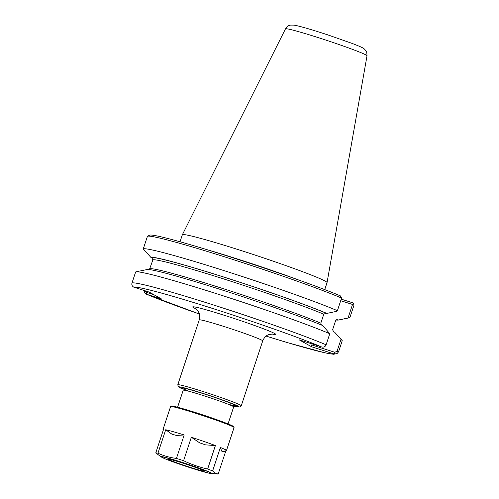 <?xml version="1.0" encoding="UTF-8"?>
<svg xmlns="http://www.w3.org/2000/svg" width="499" height="499" viewBox="0 0 499 499"><rect width="100%" height="100%" fill="white"/><g stroke="black" fill="none" stroke-linecap="round" stroke-linejoin="round"><path stroke-width="0.75" d="M341.572 298.059L337.399 310.684A108.95 5.084 -161.7 0 0 223.714 270.52A108.95 5.084 -161.7 0 0 143.263 248.914L147.442 236.283A108.95 5.084 18.3 0 1 147.492 236.258A108.95 5.084 18.3 0 1 228.317 258.027A108.95 5.084 18.3 0 1 341.572 298.059L340.43 295.895A107.235 5.002 -161.7 0 0 228.954 256.523A107.235 5.002 -161.7 0 0 149.65 235.172A107.235 5.002 -161.7 0 0 149.631 235.185L147.492 236.258M337.399 310.684L336.276 311.413L326.851 313.403A99.052 4.622 -161.7 0 0 224.001 277.101A99.052 4.622 -161.7 0 0 150.923 257.422L151.79 257.702L152.912 259.854L149.382 269.597M341.216 299.144L352.93 302.874L353.554 303.953L354.047 305.026L349.868 317.651A108.95 5.084 -161.7 0 1 349.537 317.769L338.391 320.059A99.052 4.622 -161.7 0 0 338.628 319.984L336.563 319.747L335.565 320.801L332.608 329.745L333.725 331.897L334.598 332.178L341.042 339.214L337.075 351.202L334.835 352.288L311.794 344.959L312.131 343.942M143.263 248.914L150.923 257.422M340.698 300.691L352.531 304.459L353.554 303.953M352.531 304.459L348.059 317.994L349.868 317.651M324.737 289.613L327.045 282.634A76.204 3.555 -161.7 0 0 327.051 282.609A76.204 3.555 -161.7 0 0 325.267 281.162A76.204 3.555 -161.7 0 0 247.454 252.588A76.204 3.555 -161.7 0 0 182.353 234.755A76.204 3.555 -161.7 0 0 182.347 234.773L180.033 241.759M153.867 294.703L146.438 292.339L145.197 290.83M348.059 317.994L338.628 319.984M321.331 324.974L320.826 323.165L323.782 314.227L325.978 313.129L326.851 313.403M311.794 344.959L311.619 346.786L299.119 339.807L322.167 347.104C324.144 347.248 325.46 346.481 326.115 344.803L329.777 333.719L322.816 325.598A99.052 4.622 -161.7 0 0 221.425 289.757A99.052 4.622 -161.7 0 0 147.124 269.541L135.977 271.83A108.95 5.084 -161.7 0 0 135.647 271.949L131.979 283.033C131.499 284.767 132.092 286.139 133.769 287.156L149.207 292.102L161.707 299.082L146.712 294.31A105.52 4.921 -161.7 0 0 199.394 314.027M311.619 346.786L334.205 353.972L337.062 353.648L338.584 351.77L342.252 340.686L341.042 339.214M336.133 319.996A99.052 4.622 -161.7 0 0 338.391 320.059M329.777 333.719A108.95 5.084 -161.7 0 0 218.256 294.248A108.95 5.084 -161.7 0 0 135.977 271.83M334.835 352.288L334.667 354.084M144.454 289.994C143.98 291.734 144.585 293.113 146.269 294.136L146.712 294.31L146.269 294.136L146.438 292.339M221.668 451.096L220.377 447.484A33.433 1.559 -161.7 0 1 225.698 449.849A33.433 1.559 -161.7 0 1 226.477 450.491A33.433 1.559 -161.7 0 1 226.421 450.547L223.034 451.857L221.668 451.096A30.857 1.441 18.3 0 1 223.034 451.857M199.625 442.825L191.348 437.243A33.433 1.559 -161.7 0 1 215.4 445.563L205.513 444.859L199.625 442.825A30.857 1.441 18.3 0 1 205.513 444.859M171.887 434.161L165.712 429.751A33.433 1.559 -161.7 0 1 184.2 434.966L176.415 435.44L171.887 434.161A30.857 1.441 18.3 0 1 176.415 435.44M184.2 434.966L176.44 458.425C169.972 457.627 163.803 455.886 157.952 453.211A33.433 1.559 -161.7 0 0 155.782 452.855L163.541 429.396A33.433 1.559 -161.7 0 0 162.998 429.496A33.433 1.559 -161.7 0 0 163.011 429.577L163.292 430.138M215.4 445.563L207.646 469.023C199.313 467.183 191.298 464.413 183.588 460.702L191.348 437.243M225.86 450.828L218.182 474.05L215.169 473.195L212.618 470.944L220.377 447.484M157.952 453.211L165.712 429.751M211.62 473.645A27.008 1.26 -161.7 0 0 211.451 473.046A27.008 1.26 -161.7 0 0 181.567 462.174A27.008 1.26 -161.7 0 0 161.121 456.941L164.726 458.681C171.288 461.363 180.351 464.557 191.922 468.274L209.2 473.245L218.15 474.05A33.433 1.559 -161.7 0 0 218.182 474.05M183.588 460.702A33.433 1.559 -161.7 0 0 176.44 458.425M212.618 470.944A33.433 1.559 -161.7 0 0 207.646 469.023M226.477 450.491L234.062 427.568A33.433 1.559 -161.7 0 0 234.05 427.487A33.433 1.559 -161.7 0 0 233.282 426.919A33.433 1.559 -161.7 0 0 199.775 414.594A33.433 1.559 -161.7 0 0 170.639 406.517A33.433 1.559 -161.7 0 0 170.583 406.573L162.998 429.496M155.782 452.855L161.121 456.941M234.05 427.487L233.613 426.62A32.747 1.528 -161.7 0 0 232.858 426.065A32.747 1.528 -161.7 0 0 200.043 413.989A32.747 1.528 -161.7 0 0 171.506 406.08L170.639 406.517M203.866 470.757A18.856 0.879 -161.7 0 0 184.549 463.665A18.856 0.879 -161.7 0 0 168.5 459.273A18.856 0.879 -161.7 0 0 186.127 466.035A18.856 0.879 -161.7 0 0 204.309 471.118A18.856 0.879 -161.7 0 0 203.866 470.757M298.246 279.845A76.204 3.555 -161.7 0 0 235.834 258.476A76.204 3.555 -161.7 0 0 207.122 249.712M195.496 308.532L197.804 310.734L198.833 312.486C199.906 314.863 200.037 317.339 199.244 319.909A33.433 1.559 18.3 0 1 223.97 326.489A33.433 1.559 18.3 0 1 261.944 340.256A33.433 1.559 18.3 0 1 262.724 340.904C264.838 335.827 268.169 334.829 268.375 334.748L272.516 334.006M271.886 333.987A43.719 2.04 -161.7 0 0 266.478 329.945A43.719 2.04 -161.7 0 0 225.037 315.53A43.719 2.04 -161.7 0 0 196.007 308.887M262.724 340.904L241.267 405.781A33.433 1.559 -161.7 0 0 240.487 405.132A33.433 1.559 -161.7 0 0 206.243 392.563A33.433 1.559 -161.7 0 0 177.787 384.785L178.299 386.713L183.245 389.232M321.705 346.992A105.52 4.921 -161.7 0 0 212.075 308.295A105.52 4.921 -161.7 0 0 134.212 287.33M266.104 336.089A105.52 4.921 -161.7 0 0 334.205 353.972L334.38 352.144M234.985 405.787L233.682 406.878A26.572 1.241 -161.7 0 0 233.058 406.367A26.572 1.241 -161.7 0 0 205.838 396.374A26.572 1.241 -161.7 0 0 183.22 390.187L177.588 407.228M241.267 405.781L240.593 406.685L239.283 407.053L234.237 406.092A31.718 1.478 -161.7 0 0 228.979 402.337A31.718 1.478 -161.7 0 0 189.701 389.345A31.718 1.478 -161.7 0 0 183.239 389.22M228.037 404.171A28.287 1.322 -161.7 0 0 228.155 402.256A28.287 1.322 -161.7 0 0 190.412 389.775A28.287 1.322 -161.7 0 0 189.364 391.384M326.115 344.803A108.95 5.084 -161.7 0 0 212.431 304.639A108.95 5.084 -161.7 0 0 131.979 283.033M337.075 351.202L338.584 351.77M146.893 292.483L146.712 294.31M320.826 323.165A96.438 4.497 -161.7 0 0 221.051 287.973A96.438 4.497 -161.7 0 0 149.95 268.793M323.782 314.227A96.438 4.497 -161.7 0 0 224.007 279.035A96.438 4.497 -161.7 0 0 152.912 259.854M325.978 313.129A98.147 4.578 -161.7 0 0 224.188 277.207A98.147 4.578 -161.7 0 0 151.79 257.702M336.42 319.815A98.147 4.578 -161.7 0 0 337.761 319.703M366.017 54.984A42.933 2.002 -161.7 0 0 322.173 38.885A42.933 2.002 -161.7 0 0 285.497 28.836C288.965 24.414 288.753 25.936 290.474 25.093L294.048 25.125C300.005 26.098 314.888 30.626 328.167 35.005L352.388 43.507C362.673 47.524 363.253 48.104 364.438 49.052L366.16 51.048C366.559 50.867 366.846 52.451 367.021 55.794A42.933 2.002 -161.7 0 0 366.017 54.984M191.884 468.255A26.123 1.216 -161.7 0 0 204.615 470.332A26.123 1.216 -161.7 0 0 162.718 457.003A26.123 1.216 -161.7 0 0 191.884 468.255M199.244 319.909L177.787 384.785M233.682 406.878L228.043 423.913M183.22 390.187L182.821 388.534M336.981 353.697L333.376 354.259L324.5 352.712L288.478 342.919L266.098 336.095M199.4 314.033L146.413 294.204M285.497 28.836L182.353 234.755M367.021 55.794L327.051 282.609"/></g></svg>
